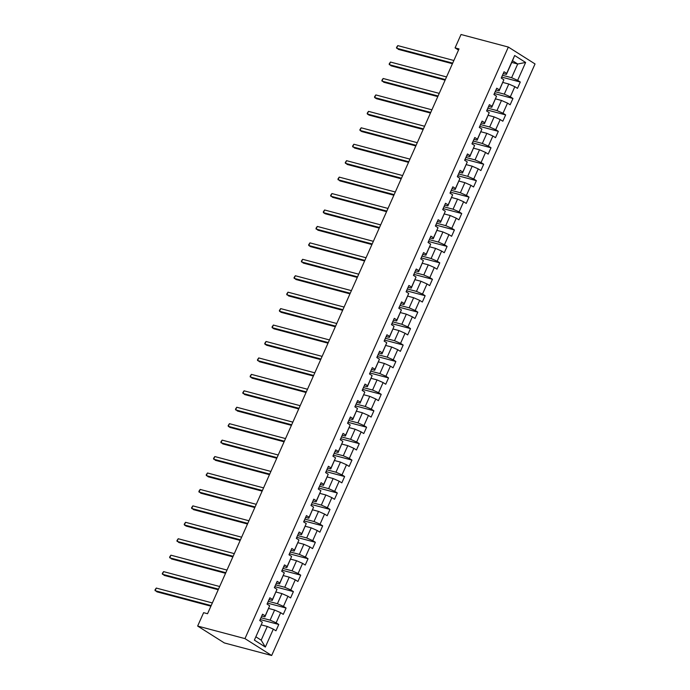 <?xml version="1.0" encoding="UTF-8"?>
<svg xmlns="http://www.w3.org/2000/svg" width="690" height="690" viewBox="0 0 690 690"><rect width="100%" height="100%" fill="white"/><g stroke="black" fill="none" stroke-linecap="round" stroke-linejoin="round"><path stroke-width="1.03" d="M271.662 655.5L535.035 63.946L508.349 47.058L244.967 638.612L271.662 655.5L224.345 642.942L197.65 626.054L244.967 638.612M511.756 62.419L517.707 64.006L512.515 60.72L506.417 74.416L506.684 73.425L504.054 71.76L501.242 78.082L503.873 79.747L499.37 89.864L496.731 88.199L493.919 94.521L496.55 96.186L492.048 106.303L489.417 104.638L486.597 110.961L489.236 112.625L484.734 122.742L482.094 121.078L479.283 127.4L481.913 129.064L477.411 139.182L474.78 137.508L471.96 143.831L474.599 145.504L470.097 155.612L467.458 153.948L464.646 160.27L467.277 161.934L462.774 172.052L460.144 170.387L457.323 176.709L459.963 178.374L455.452 188.491L452.821 186.826L450.009 193.148L452.64 194.813L448.138 204.93L445.507 203.265L442.687 209.588L445.326 211.252L440.815 221.369L438.185 219.705L435.373 226.027L438.003 227.691L433.501 237.809L430.871 236.135L428.05 242.457L430.681 244.131L426.179 254.239L423.548 252.575L420.736 258.897L423.367 260.561L418.865 270.678L416.225 269.014L413.413 275.336L416.044 277.001L411.542 287.118L408.911 285.453L406.099 291.775L408.73 293.44L404.228 303.557L401.589 301.892L398.777 308.214L401.408 309.879L396.905 319.996L394.275 318.332L391.463 324.654L394.094 326.318L389.591 336.435L386.952 334.762L384.14 341.093L386.771 342.757L382.269 352.866L379.638 351.201L376.818 357.524L379.457 359.188L374.955 369.305L372.315 367.641L369.504 373.963L372.134 375.627L367.632 385.745L365.001 384.08L362.181 390.402L364.82 392.067L360.309 402.184L357.679 400.519L354.867 406.841L357.498 408.506L352.995 418.623L350.365 416.958L347.544 423.281L350.184 424.945L345.673 435.062L343.042 433.398L340.23 439.72L342.861 441.384L338.359 451.502L335.728 449.828L332.908 456.15L335.547 457.824L331.036 467.932L328.406 466.268L325.594 472.59L328.224 474.254L323.722 484.371L321.091 482.707L318.271 489.029L320.902 490.693L316.399 500.811L313.769 499.146L310.957 505.468L313.588 507.133L309.086 517.25L306.446 515.585L303.635 521.907L306.265 523.572L301.763 533.689L299.132 532.025L296.321 538.347L298.951 540.011L294.449 550.128L291.81 548.455L288.998 554.777L291.629 556.451L287.126 566.559L284.496 564.894L281.675 571.216L284.315 572.881L279.812 582.998L277.173 581.334L274.361 587.656L276.992 589.32L272.49 599.438L269.859 597.773L267.039 604.095L269.678 605.76L265.176 615.877L262.536 614.212L259.725 620.534L262.355 622.199L254.377 640.113L265.348 647.048L261.182 640.173L267.28 626.468L261.329 624.89M506.684 73.425L514.662 55.511L525.625 62.454L517.655 80.359L520.286 82.032L501.682 77.09M265.348 647.048L273.326 629.133L275.957 630.798L278.769 624.476L276.138 622.811L280.64 612.694L283.271 614.367L286.091 608.037L283.452 606.372L287.963 596.264L290.594 597.928L293.405 591.606L290.775 589.941L295.277 579.824L297.907 581.489L300.728 575.167L298.097 573.502L302.599 563.385L305.23 565.05L308.042 558.727L305.411 557.063L309.913 546.946L312.553 548.61L315.365 542.288L312.734 540.624L317.236 530.507L319.867 532.171L322.679 525.849L320.048 524.184L324.55 514.067L327.189 515.732L330.001 509.41L327.37 507.745L331.873 497.628L334.503 499.301L337.315 492.979L334.685 491.306L339.187 481.197L341.826 482.862L344.638 476.54L342.007 474.875L346.509 464.758L349.14 466.423L351.96 460.101L349.321 458.436L353.823 448.319L356.463 449.984L359.274 443.661L356.644 441.997L361.146 431.88L363.777 433.544L366.597 427.222L363.958 425.558L368.46 415.44L371.099 417.105L373.911 410.783L371.28 409.118L375.783 399.001L378.413 400.674L381.234 394.352L378.594 392.679L383.105 382.571L385.736 384.235L388.548 377.913L385.917 376.248L390.419 366.131L393.05 367.796L395.87 361.474L393.231 359.809L397.742 349.692L400.373 351.357L403.184 345.035L400.554 343.37L405.056 333.253L407.687 334.917L410.507 328.595L407.876 326.931L412.379 316.814L415.009 318.478L417.821 312.156L415.19 310.491L419.693 300.374L422.332 302.048L425.144 295.725L422.513 294.052L427.015 283.944L429.646 285.608L432.457 279.286L429.827 277.622L434.329 267.504L436.968 269.169L439.78 262.847L437.149 261.182L441.652 251.065L444.282 252.73L447.094 246.408L444.464 244.743L448.966 234.626L451.605 236.291L454.417 229.968L451.786 228.304L456.288 218.187L458.919 219.851L461.739 213.529L459.1 211.864L463.602 201.747L466.242 203.421L469.053 197.09L466.423 195.425L470.925 185.317L473.556 186.981L476.376 180.659L473.737 178.995L478.248 168.878L480.878 170.542L483.69 164.22L481.059 162.555L485.562 152.438L488.192 154.103L491.013 147.781L488.373 146.116L492.884 135.999L495.515 137.664L498.327 131.341L495.696 129.677L500.198 119.56L502.829 121.224L505.649 114.902L503.01 113.238L507.521 103.121L510.152 104.785L512.963 98.463L510.333 96.798L514.835 86.681L517.466 88.355L520.286 82.032M197.65 626.054L203.61 612.668L207.552 613.721L459.014 48.93L455.072 47.886L458.514 50.059M503.873 79.747L499.094 90.856L495.929 90.011M502.846 82.438L508.797 84.025L504.295 94.142L495.17 91.718M499.094 90.856L499.37 89.864M514.835 86.681L508.797 84.025M510.333 96.798L504.295 94.142M496.55 96.186L491.78 107.286L488.606 106.45M495.524 98.877L501.475 100.464L496.973 110.572L487.847 108.158M491.78 107.286L492.048 106.303M507.521 103.121L501.475 100.464M503.01 113.238L496.973 110.572M489.236 112.625L484.458 123.726L481.292 122.889M488.209 115.316L494.161 116.895L489.659 127.012L480.533 124.588M484.458 123.726L484.734 122.742M500.198 119.56L494.161 116.895M495.696 129.677L489.659 127.012M481.913 129.064L477.144 140.165L473.97 139.32M480.887 131.756L486.838 133.334L482.336 143.451L473.211 141.027M477.144 140.165L477.411 139.182M492.884 135.999L486.838 133.334M488.373 146.116L482.336 143.451M474.599 145.504L469.821 156.604L466.656 155.759M473.564 148.195L479.524 149.773L475.022 159.89L465.897 157.467M469.821 156.604L470.097 155.612M485.562 152.438L479.524 149.773M481.059 162.555L475.022 159.89M467.277 161.934L462.507 173.043L459.333 172.198M466.25 164.634L472.202 166.212L467.699 176.329L458.574 173.906M462.507 173.043L462.774 172.052M478.248 168.878L472.202 166.212M473.737 178.995L467.699 176.329M459.963 178.374L455.184 189.483L452.019 188.637M458.928 181.073L464.888 182.652L460.385 192.769L451.26 190.345M455.184 189.483L455.452 188.491M470.925 185.317L464.888 182.652M466.423 195.425L460.385 192.769M452.64 194.813L447.87 205.913L444.696 205.077M451.614 197.504L457.565 199.091L453.063 209.199L443.937 206.784M447.87 205.913L448.138 204.93M463.602 201.747L457.565 199.091M459.1 211.864L453.063 209.199M445.326 211.252L440.548 222.353L437.382 221.516M444.291 213.943L450.251 215.522L445.74 225.639L436.623 223.215M440.548 222.353L440.815 221.369M456.288 218.187L450.251 215.522M451.786 228.304L445.74 225.639M438.003 227.691L433.234 238.792L430.06 237.955M436.977 230.382L442.928 231.961L438.426 242.078L429.301 239.654M433.234 238.792L433.501 237.809M448.966 234.626L442.928 231.961M444.464 244.743L438.426 242.078M430.681 244.131L425.911 255.231L422.737 254.386M429.654 246.822L435.614 248.4L431.103 258.517L421.978 256.094M425.911 255.231L426.179 254.239M441.652 251.065L435.614 248.4M437.149 261.182L431.103 258.517M423.367 260.561L418.597 271.67L415.423 270.825M422.34 263.261L428.292 264.839L423.789 274.956L414.664 272.533M418.597 271.67L418.865 270.678M434.329 267.504L428.292 264.839M429.827 277.622L423.789 274.956M416.044 277.001L411.274 288.11L408.101 287.264M415.018 279.7L420.969 281.279L416.467 291.396L407.341 288.972M411.274 288.11L411.542 287.118M427.015 283.944L420.969 281.279M422.513 294.052L416.467 291.396M408.73 293.44L403.961 304.549L400.787 303.704M407.704 296.131L413.655 297.718L409.153 307.826L400.028 305.411M403.961 304.549L404.228 303.557M419.693 300.374L413.655 297.718M415.19 310.491L409.153 307.826M401.408 309.879L396.638 320.979L393.464 320.143M400.381 312.57L406.332 314.157L401.83 324.265L392.705 321.842M396.638 320.979L396.905 319.996M412.379 316.814L406.332 314.157M407.876 326.931L401.83 324.265M394.094 326.318L389.315 337.419L386.15 336.582M393.067 329.009L399.018 330.588L394.516 340.705L385.391 338.281M389.315 337.419L389.591 336.435M405.056 333.253L399.018 330.588M400.554 343.37L394.516 340.705M386.771 342.757L382.001 353.858L378.827 353.013M385.745 345.449L391.696 347.027L387.194 357.144L378.068 354.72M382.001 353.858L382.269 352.866M397.742 349.692L391.696 347.027M393.231 359.809L387.194 357.144M379.457 359.188L374.679 370.297L371.513 369.452M378.43 361.888L384.382 363.466L379.88 373.583L370.754 371.16M374.679 370.297L374.955 369.305M390.419 366.131L384.382 363.466M385.917 376.248L379.88 373.583M372.134 375.627L367.365 386.736L364.191 385.891M371.108 378.327L377.059 379.905L372.557 390.023L363.432 387.599M367.365 386.736L367.632 385.745M383.105 382.571L377.059 379.905M378.594 392.679L372.557 390.023M364.82 392.067L360.042 403.176L356.877 402.33M363.785 394.758L369.745 396.345L365.243 406.462L356.118 404.038M360.042 403.176L360.309 402.184M375.783 399.001L369.745 396.345M371.28 409.118L365.243 406.462M357.498 408.506L352.728 419.606L349.554 418.77M356.471 411.197L362.423 412.784L357.92 422.892L348.795 420.477M352.728 419.606L352.995 418.623M368.46 415.44L362.423 412.784M363.958 425.558L357.92 422.892M350.184 424.945L345.405 436.046L342.24 435.209M349.149 427.636L355.109 429.214L350.598 439.332L341.481 436.908M345.405 436.046L345.673 435.062M361.146 431.88L355.109 429.214M356.644 441.997L350.598 439.332M342.861 441.384L338.091 452.485L334.917 451.639M341.835 444.075L347.786 445.654L343.284 455.771L334.158 453.347M338.091 452.485L338.359 451.502M353.823 448.319L347.786 445.654M349.321 458.436L343.284 455.771M335.547 457.824L330.769 468.924L327.603 468.079M334.512 460.515L340.472 462.093L335.961 472.21L326.836 469.786M330.769 468.924L331.036 467.932M346.509 464.758L340.472 462.093M342.007 474.875L335.961 472.21M328.224 474.254L323.455 485.363L320.281 484.518M327.198 476.954L333.149 478.532L328.647 488.649L319.522 486.226M323.455 485.363L323.722 484.371M339.187 481.197L333.149 478.532M334.685 491.306L328.647 488.649M320.902 490.693L316.132 501.803L312.958 500.957M319.875 493.385L325.835 494.972L321.324 505.089L312.199 502.665M316.132 501.803L316.399 500.811M331.873 497.628L325.835 494.972M327.37 507.745L321.324 505.089M313.588 507.133L308.818 518.233L305.644 517.397M312.561 509.824L318.513 511.411L314.01 521.519L304.885 519.104M308.818 518.233L309.086 517.25M324.55 514.067L318.513 511.411M320.048 524.184L314.01 521.519M306.265 523.572L301.495 534.672L298.322 533.836M305.239 526.263L311.19 527.841L306.688 537.959L297.562 535.535M301.495 534.672L301.763 533.689M317.236 530.507L311.19 527.841M312.734 540.624L306.688 537.959M298.951 540.011L294.182 551.112L291.007 550.266M297.925 542.702L303.876 544.281L299.374 554.398L290.248 551.974M294.182 551.112L294.449 550.128M309.913 546.946L303.876 544.281M305.411 557.063L299.374 554.398M291.629 556.451L286.859 567.551L283.685 566.706M290.602 559.141L296.553 560.72L292.051 570.837L282.926 568.413M286.859 567.551L287.126 566.559M302.599 563.385L296.553 560.72M298.097 573.502L292.051 570.837M284.315 572.881L279.536 583.99L276.371 583.145M283.288 575.581L289.239 577.159L284.737 587.276L275.612 584.853M279.536 583.99L279.812 582.998M295.277 579.824L289.239 577.159M290.775 589.941L284.737 587.276M276.992 589.32L272.222 600.429L269.048 599.584M275.966 592.02L281.917 593.598L277.414 603.716L268.289 601.292M272.222 600.429L272.49 599.438M287.963 596.264L281.917 593.598M283.452 606.372L277.414 603.716M269.678 605.76L264.9 616.86L261.734 616.023M268.652 608.451L274.603 610.038L270.101 620.146L260.975 617.731M264.9 616.86L265.176 615.877M280.64 612.694L274.603 610.038M276.138 622.811L270.101 620.146M262.355 622.199L254.377 640.113M273.326 629.133L267.28 626.468M455.072 47.886L461.032 34.5L508.349 47.058M255.99 636.887L261.182 640.173M506.417 74.416L503.243 73.571M502.484 75.279L511.609 77.703L517.707 64.006L525.625 62.454M512.515 60.72L514.662 55.511M517.655 80.359L511.609 77.703M278.769 624.476L260.164 619.542M286.091 608.037L267.487 603.103M293.405 591.606L274.801 586.664M300.728 575.167L282.124 570.225M308.042 558.727L289.438 553.785M315.365 542.288L296.76 537.346M322.679 525.849L304.074 520.916M330.001 509.41L311.397 504.476M337.315 492.979L318.711 488.037M344.638 476.54L326.034 471.598M351.96 460.101L333.348 455.159M359.274 443.661L340.67 438.719M366.597 427.222L347.993 422.289M373.911 410.783L355.307 405.849M381.234 394.352L362.63 389.41M388.548 377.913L369.944 372.971M395.87 361.474L377.266 356.532M403.184 345.035L384.58 340.092M410.507 328.595L391.903 323.662M417.821 312.156L399.217 307.223M425.144 295.725L406.539 290.783M432.457 279.286L413.853 274.344M439.78 262.847L421.176 257.905M447.094 246.408L428.49 241.465M454.417 229.968L435.813 225.035M461.739 213.529L443.135 208.596M469.053 197.09L450.449 192.156M476.376 180.659L457.772 175.717M483.69 164.22L465.086 159.278M491.013 147.781L472.409 142.839M498.327 131.341L479.723 126.399M505.649 114.902L487.045 109.969M512.963 98.463L494.359 93.529M211.175 605.579L155.095 590.692L156.268 588.061L212.347 602.948M210.916 606.174L156.897 591.83L154.965 589.976L156.268 588.061M218.497 589.148L162.409 574.252L163.582 571.622L219.67 586.509M218.23 589.734L164.22 575.4L162.279 573.537L163.582 571.622M225.811 572.709L169.731 557.813L170.904 555.183L226.984 570.069M225.552 573.295L171.534 558.96L169.602 557.097L170.904 555.183M233.134 556.269L177.054 541.383L178.218 538.743L234.307 553.63M232.866 556.865L178.857 542.521L176.916 540.658L178.218 538.743M240.448 539.83L184.368 524.943L185.541 522.304L241.621 537.2M240.189 540.425L186.171 526.082L184.368 524.943L184.239 524.219L185.541 522.304M247.77 523.391L191.691 508.504L192.864 505.874L248.943 520.76M247.503 523.986L193.493 509.643L191.553 507.78L192.864 505.874M255.093 506.952L199.005 492.065L200.178 489.434L256.257 504.321M254.826 507.547L200.807 493.203L198.875 491.349L200.178 489.434M262.407 490.521L206.327 475.626L207.5 472.995L263.58 487.882M262.14 491.108L208.13 476.773L206.189 474.91L207.5 472.995M269.73 474.082L213.641 459.186L214.814 456.556L270.903 471.443M269.462 474.668L215.444 460.334L213.512 458.47L214.814 456.556M277.044 457.643L220.964 442.756L222.137 440.116L278.217 455.003M276.785 458.238L222.766 443.894L220.826 442.031L222.137 440.116M284.366 441.203L228.278 426.317L229.451 423.677L285.539 438.573M284.099 441.798L230.081 427.455L228.278 426.317L228.148 425.592L229.451 423.677M291.68 424.764L235.601 409.877L236.773 407.247L292.853 422.133M291.422 425.359L237.403 411.016L235.463 409.153L236.773 407.247M299.003 408.325L242.915 393.438L244.088 390.807L300.176 405.694M298.736 408.92L244.717 394.577L242.785 392.722L244.088 390.807M306.317 391.894L250.237 376.999L251.41 374.368L307.49 389.255M306.058 392.481L252.04 378.146L250.108 376.283L251.41 374.368M313.639 375.455L257.551 360.56L258.724 357.929L314.812 372.816M313.372 376.041L259.354 361.707L257.422 359.844L258.724 357.929M320.954 359.016L264.874 344.129L266.047 341.49L322.127 356.376M320.695 359.602L266.676 345.267L264.874 344.129L264.744 343.404L266.047 341.49M328.276 342.576L272.188 327.69L273.361 325.05L329.449 339.946M328.009 343.172L273.999 328.828L272.188 327.69L272.058 326.965L273.361 325.05M335.59 326.137L279.51 311.25L280.683 308.611L336.763 323.507M335.331 326.732L281.313 312.389L279.51 311.25L279.381 310.526L280.683 308.611M342.913 309.698L286.833 294.811L288.006 292.18L344.086 307.067M342.645 310.293L288.636 295.95L286.695 294.095L288.006 292.18M350.227 293.259L294.147 278.372L295.32 275.741L351.4 290.628M349.968 293.854L295.95 279.51L294.018 277.656L295.32 275.741M357.549 276.828L301.47 261.933L302.643 259.302L358.722 274.189M357.282 277.414L303.272 263.08L301.332 261.217L302.643 259.302M364.872 260.389L308.784 245.502L309.957 242.863L366.045 257.75M364.605 260.975L310.586 246.641L308.784 245.502L308.654 244.778L309.957 242.863M372.186 243.95L316.106 229.063L317.279 226.423L373.359 241.319M371.919 244.545L317.909 230.201L315.968 228.338L317.279 226.423M379.509 227.51L323.42 212.624L324.593 209.984L380.682 224.88M379.241 228.105L325.223 213.762L323.42 212.624L323.291 211.899L324.593 209.984M386.823 211.071L330.743 196.184L331.916 193.554L387.996 208.44M386.564 211.666L332.546 197.323L330.605 195.468L331.916 193.554M394.145 194.632L338.057 179.745L339.23 177.114L395.318 192.001M393.878 195.227L339.86 180.883L337.928 179.029L339.23 177.114M401.459 178.201L345.38 163.306L346.553 160.675L402.632 175.562M401.201 178.788L347.182 164.453L345.241 162.59L346.553 160.675M408.782 161.762L352.694 146.867L353.866 144.236L409.955 159.123M408.514 162.348L354.496 148.014L352.564 146.151L353.866 144.236M416.096 145.323L360.016 130.436L361.189 127.797L417.269 142.683M415.837 145.918L361.819 131.574L360.016 130.436L359.887 129.711L361.189 127.797M423.419 128.883L367.33 113.997L368.503 111.357L424.591 126.253M423.151 129.478L369.141 115.135L367.33 113.997L367.201 113.272L368.503 111.357M430.733 112.444L374.653 97.557L375.826 94.927L431.906 109.814M430.474 113.039L376.455 98.696L374.653 97.557L374.523 96.833L375.826 94.927M438.055 96.005L381.967 81.118L383.14 78.487L439.228 93.374M437.788 96.6L383.778 82.257L381.837 80.402L383.14 78.487M445.369 79.574L389.289 64.679L390.462 62.048L446.542 76.935M445.11 80.161L391.092 65.826L389.16 63.963L390.462 62.048M452.692 63.135L396.612 48.24L397.785 45.609L453.865 60.496M452.424 63.721L398.415 49.387L396.474 47.524L397.785 45.609"/></g></svg>
